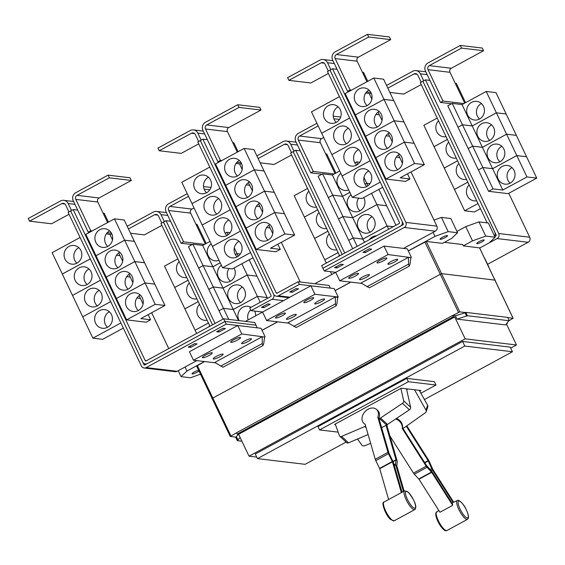 <?xml version="1.0" encoding="UTF-8"?>
<svg xmlns="http://www.w3.org/2000/svg" width="565" height="565" viewBox="0 0 565 565"><rect width="100%" height="100%" fill="white"/><g stroke="black" fill="none" stroke-linecap="round" stroke-linejoin="round"><path stroke-width="0.85" d="M401.256 492.306L392.442 461.817L388.501 453.695A3.009 0.819 -118.5 0 1 387.971 452.36L377.823 417.252A9.4 7.041 132.9 0 0 378.169 412.076A9.4 7.041 132.9 0 0 376.615 409.505A9.4 7.041 132.9 0 0 366.516 410.261A9.4 7.041 132.9 0 0 362.264 420.706A9.4 7.041 132.9 0 0 363.818 423.277A9.4 7.041 132.9 0 0 365.103 424.16L375.252 459.267A3.009 0.819 61.5 0 0 375.782 460.595L379.722 468.724L388.501 499.107M376.615 409.505L377.71 410.522A9.4 7.041 132.9 0 1 379.263 413.093A9.4 7.041 132.9 0 1 378.917 418.27L389.066 453.377L393.007 461.499A3.009 0.819 -118.5 0 1 393.537 462.834L401.962 491.981M387.315 424.548A9.4 7.041 -47.1 0 1 386.954 425.735L397.103 460.835A3.009 0.819 -118.5 0 1 397.237 461.81L396.821 465.885L404.102 491.056M403.389 491.359L395.726 464.868A3.009 0.819 -118.5 0 1 395.592 463.9L396.009 459.818L386.029 425.29L386.545 425.007A9.549 7.154 -47.1 0 0 387.463 424.456L409.406 409.795A2.253 1.688 -47.1 0 0 410.621 407.252L406.482 388.791M381.636 427.67L386.029 425.29M406.821 425.862L428.376 459.825A3.009 0.819 -118.5 0 1 429.118 461.195L432.748 469.261L453.639 502.172M457.332 500.555C458.483 498.888 463.794 504.27 465.567 508.309C467.947 512.921 468.858 516.226 468.307 518.232L467.516 519.32A10.678 2.903 -118.5 0 1 460.524 512.632A10.678 2.903 -118.5 0 1 456.795 501.212A10.678 2.903 -118.5 0 1 457.332 500.555L453.222 502.363A11.053 3.002 61.5 0 0 453.066 502.455L451.915 502.998M453.066 502.455L432.486 470.031A3.009 0.819 -118.5 0 1 431.752 468.66L428.115 460.595L406.306 426.222M389.921 435.996L413.488 473.124A3.009 0.819 61.5 0 0 414.315 474.219L418.99 479.233L439.951 512.257L452.671 505.35L431.709 472.333L427.034 467.311A3.009 0.819 -118.5 0 1 426.208 466.217L402.315 428.567A9.4 8.772 18.8 0 0 400.966 423.079A9.4 8.772 18.8 0 0 395.606 419.011M396.453 418.446A9.4 8.772 18.8 0 1 401.228 422.309A9.4 8.772 18.8 0 1 402.57 427.804L426.469 465.447L431.137 470.468A3.009 0.819 -118.5 0 1 431.971 471.563L452.551 503.987A11.053 3.002 61.5 0 0 452.671 505.35M378.917 418.27L377.823 417.252M365.223 424.555A9.4 7.041 132.9 0 1 364.919 424.294L363.818 423.277M365.675 426.13A9.549 7.154 132.9 0 1 364.905 426.49L341.585 436.406A2.253 1.688 132.9 0 1 339.777 436.222A2.253 1.688 132.9 0 1 339.431 435.693L335.264 424.061M339.777 436.222L346.712 442.663A2.253 1.688 -47.1 0 0 348.527 442.847L368.098 434.527M386.954 425.735L386.312 425.134M400.903 388.416L403.685 400.811A2.253 1.688 132.9 0 1 402.464 403.354L380.52 418.015A9.549 7.154 132.9 0 1 379.609 418.566L379.087 418.849M414.498 389.744L425.975 410.091A2.253 2.105 18.8 0 1 425.396 412.747L404.378 427.585A9.549 8.913 18.8 0 1 403.481 428.136L402.965 428.418M426.144 411.758L427.797 406.899A2.253 2.105 -161.2 0 0 427.627 405.239L419.202 390.309M402.57 427.804L402.315 428.567M370.647 443.341L364.517 445.799A2.253 2.105 18.8 0 1 361.727 444.973L357.504 439.033M406.666 389.61L407.874 388.953M335.433 424.534L334.572 424.428L401.355 388.176L420.982 390.521L419.71 391.206M420.854 393.233L435.975 385.026L408.368 381.721L319.578 429.93L338.16 432.147M209.82 189.833L204.142 189.148M210.999 187.453L203.548 186.563M188.512 196.345L169.917 206.444A3.009 2.839 -83.2 0 0 168.645 210.491L183.604 241.862L181.061 243.247L166.103 211.875A6.017 5.685 96.8 0 1 168.638 203.774L187.234 193.675M204.565 244.37L183.604 241.862M194.028 207.92L191.902 209.071A3.009 2.839 -83.2 0 0 190.631 213.125L205.335 243.946M239.193 320.638A9.4 8.885 96.8 0 1 238.826 319.938A9.4 8.885 96.8 0 1 239.525 310.298A9.4 8.885 96.8 0 1 247.894 306.287A9.4 8.885 96.8 0 1 251.015 307.311M254.61 311.075A9.4 8.885 96.8 0 1 254.723 311.308A9.4 8.885 96.8 0 1 255.663 315.828M250.669 309.832A9.4 8.885 -83.2 0 0 248.127 319.924M228.747 319.387L223.479 308.349L233.253 309.521L257.421 296.399L260.239 302.303M223.062 288.143L247.23 275.021L257.414 296.385L233.246 309.5L223.472 308.335L213.288 286.978L223.062 288.143L238.522 320.553M257.421 296.399L267.196 297.564L267.563 298.327M228.634 298.567A9.4 8.885 96.8 0 1 229.326 288.92A9.4 8.885 96.8 0 1 237.696 284.915A9.4 8.885 96.8 0 1 244.532 289.93A9.4 8.885 96.8 0 1 243.833 299.577A9.4 8.885 96.8 0 1 235.464 303.582A9.4 8.885 96.8 0 1 228.634 298.567M242.399 287.062A9.4 8.885 -83.2 0 0 238.402 299.733A9.4 8.885 -83.2 0 0 240.542 302.6M241.855 263.756L247.223 275.007L257.004 276.193L267.189 297.55L257.414 296.385M234.044 267.994A9.4 8.885 96.8 0 1 234.334 268.559A9.4 8.885 96.8 0 1 233.642 278.199A9.4 8.885 96.8 0 1 225.273 282.21A9.4 8.885 96.8 0 1 218.436 277.189A9.4 8.885 96.8 0 1 221.353 265.204M229.037 268.523A9.4 8.885 -83.2 0 0 228.211 278.361A9.4 8.885 -83.2 0 0 230.343 281.229M234.291 247.894L237.025 253.629L235.323 254.554L237.032 253.65L238.246 256.199M212.864 266.772L223.055 288.129L213.28 286.956L203.089 265.599L212.864 266.772L220.202 262.789M249.172 259.78L256.997 276.172L247.223 275.007L223.055 288.129M237.032 253.65L240.344 254.045L237.025 253.629M219.043 260.352A9.4 8.885 96.8 0 1 215.074 260.832A9.4 8.885 96.8 0 1 208.238 255.818A9.4 8.885 96.8 0 1 211.155 243.826M225.138 233.197L226.84 232.272L228.055 234.821M202.673 245.394L212.857 266.751L203.082 265.585L192.898 244.228L202.673 245.394L210.003 241.41M220.195 262.767L212.857 266.751M226.84 232.272L230.146 232.667M389.885 92.413L403.728 94.065L421.236 84.559M423.701 80.788L420.374 73.824A6.017 5.685 -83.2 0 0 412.74 71.246L386.566 85.456M387.844 88.126L414.018 73.916A3.009 2.839 96.8 0 1 417.832 75.202L421.158 82.172M476.683 200.815A9.4 8.885 96.8 0 1 474.176 200.893A9.4 8.885 96.8 0 1 467.347 195.871A9.4 8.885 96.8 0 1 469.098 184.91M477.983 203.541L464.649 210.78L454.458 189.423L467.799 182.184L454.451 189.409L444.267 168.052L457.601 160.806M464.649 210.78L474.423 211.953L480.441 208.683M466.492 179.437A9.4 8.885 96.8 0 1 463.985 179.515A9.4 8.885 96.8 0 1 457.149 174.5A9.4 8.885 96.8 0 1 458.907 163.532M456.294 158.066A9.4 8.885 96.8 0 1 453.787 158.143A9.4 8.885 96.8 0 1 446.957 153.122A9.4 8.885 96.8 0 1 448.709 142.161M457.594 160.792L444.26 168.031L434.068 146.674L447.409 139.435M446.103 136.688A9.4 8.885 96.8 0 1 443.596 136.765A9.4 8.885 96.8 0 1 436.759 131.751A9.4 8.885 96.8 0 1 438.511 120.783M447.402 139.414L434.061 146.66L423.877 125.296L437.211 118.057M319.578 429.93L317.989 426.589L406.772 378.388L434.386 381.686L435.975 385.026M408.368 381.721L406.772 378.388M130.522 233.225L144.365 234.885L161.88 225.371M164.337 221.6L161.011 214.636A6.017 5.685 -83.2 0 0 153.376 212.059L127.203 226.268M128.474 228.938L154.648 214.728A3.009 2.839 96.8 0 1 158.468 216.021L161.795 222.984M208.796 326.867A9.4 8.885 96.8 0 1 209.735 325.715M196.634 333.47L195.095 330.235L208.436 322.996M207.129 320.249A9.4 8.885 96.8 0 1 204.622 320.327A9.4 8.885 96.8 0 1 197.785 315.312A9.4 8.885 96.8 0 1 199.544 304.344M208.429 322.975L195.087 330.221L184.903 308.864L198.244 301.618L184.889 308.843L174.705 287.486L188.046 280.247L174.698 287.472L164.507 266.115L177.855 258.869M196.938 298.878A9.4 8.885 96.8 0 1 194.424 298.956A9.4 8.885 96.8 0 1 187.587 293.934A9.4 8.885 96.8 0 1 189.346 282.966M186.74 277.5A9.4 8.885 96.8 0 1 184.225 277.577A9.4 8.885 96.8 0 1 177.396 272.563A9.4 8.885 96.8 0 1 179.154 261.595M192.241 244.581L181.061 243.247M223.02 319.14L219.029 310.771L223.479 308.349M223.472 308.335L219.022 310.75L208.838 289.393L213.288 286.978M213.28 286.956L208.824 289.379L198.64 268.022L203.089 265.599L198.633 268.001L188.442 246.644L192.898 244.228M339.501 119.42L333.823 118.742M340.681 117.047L333.237 116.157M318.194 125.939L299.598 136.038A3.009 2.839 -83.2 0 0 298.327 140.085L313.285 171.456L310.743 172.834L295.785 141.469A6.017 5.685 96.8 0 1 298.32 133.368L316.916 123.269M334.247 173.964L313.285 171.456M323.71 137.514L321.591 138.665A3.009 2.839 -83.2 0 0 320.32 142.712L335.017 173.54M369.326 239.708A9.4 8.885 96.8 0 1 376.481 235.824M357.158 246.319L353.167 237.943L362.935 239.115L387.11 225.993L388.649 229.221M371.537 193.35L376.904 204.601L352.737 217.723L342.962 216.55L332.771 195.193L342.545 196.366L352.737 217.723L376.911 204.615L387.096 225.972L362.928 239.094L353.153 237.929L342.969 216.572L352.744 217.737L364.482 242.343M387.11 225.993L393.24 226.727M358.316 228.161A9.4 8.885 96.8 0 1 359.008 218.514A9.4 8.885 96.8 0 1 367.377 214.509A9.4 8.885 96.8 0 1 374.214 219.524A9.4 8.885 96.8 0 1 373.522 229.171A9.4 8.885 96.8 0 1 365.145 233.176A9.4 8.885 96.8 0 1 358.316 228.161M372.081 216.656A9.4 8.885 -83.2 0 0 368.09 229.326A9.4 8.885 -83.2 0 0 370.223 232.194M393.268 226.713L387.096 225.972M376.911 204.615L386.686 205.787L395.966 225.244M363.726 197.588A9.4 8.885 96.8 0 1 364.015 198.153A9.4 8.885 96.8 0 1 363.323 207.793A9.4 8.885 96.8 0 1 354.954 211.797A9.4 8.885 96.8 0 1 348.118 206.783A9.4 8.885 96.8 0 1 351.035 194.798M358.719 198.117A9.4 8.885 -83.2 0 0 357.892 207.948A9.4 8.885 -83.2 0 0 360.025 210.823M365.011 184.169L366.713 183.244L367.935 185.793M342.545 196.366L349.883 192.382M378.861 189.374L386.679 205.766L376.904 204.601M363.973 177.488L366.706 183.222L370.026 183.639L366.706 183.222L365.004 184.148M348.725 189.946A9.4 8.885 96.8 0 1 344.756 190.426A9.4 8.885 96.8 0 1 337.919 185.405A9.4 8.885 96.8 0 1 340.836 173.42M354.82 162.791L356.522 161.865L357.737 164.415M332.354 174.988L342.538 196.345L332.764 195.179L322.58 173.822L332.354 174.988L339.685 171.004M349.876 192.361L342.538 196.345M356.522 161.865L359.827 162.261M260.204 162.819L274.046 164.479L291.561 154.965M294.019 151.194L290.693 144.23A6.017 5.685 -83.2 0 0 283.058 141.653L256.884 155.862M258.163 158.532L284.329 144.322A3.009 2.839 96.8 0 1 288.15 145.608L291.476 152.578M338.477 256.454A9.4 8.885 96.8 0 1 339.424 255.309M331.775 274.505L330.433 271.68M326.316 263.057L324.776 259.829L338.124 252.583M336.811 249.843A9.4 8.885 96.8 0 1 334.303 249.921A9.4 8.885 96.8 0 1 327.467 244.906A9.4 8.885 96.8 0 1 329.226 233.938M338.11 252.569L324.769 259.815L314.585 238.458L327.926 231.212M326.619 228.472A9.4 8.885 96.8 0 1 324.105 228.55A9.4 8.885 96.8 0 1 317.269 223.528A9.4 8.885 96.8 0 1 319.027 212.56M327.919 231.198L314.571 238.437L304.387 217.08L317.728 209.834M316.421 207.094A9.4 8.885 96.8 0 1 313.914 207.171A9.4 8.885 96.8 0 1 307.078 202.157A9.4 8.885 96.8 0 1 308.836 191.189M317.721 209.82L304.38 217.066L294.188 195.709L307.537 188.463M460.284 45.433L461.556 48.103L429.28 65.625A3.009 2.839 -83.2 0 0 428.009 69.679L442.974 101.05L440.425 102.427L425.466 71.063A6.017 5.685 96.8 0 1 428.009 62.955L460.284 45.433L482.277 48.06L483.548 50.73L461.556 48.103M463.929 103.55L442.974 101.05M483.548 50.73L451.273 68.259A3.009 2.839 -83.2 0 0 450.001 72.306L464.705 103.134M498.189 179.126A9.4 8.885 96.8 0 1 498.888 169.486A9.4 8.885 96.8 0 1 507.257 165.474A9.4 8.885 96.8 0 1 514.093 170.496A9.4 8.885 96.8 0 1 513.394 180.136A9.4 8.885 96.8 0 1 505.025 184.141A9.4 8.885 96.8 0 1 498.189 179.126M511.961 167.621A9.4 8.885 -83.2 0 0 507.963 180.292A9.4 8.885 -83.2 0 0 510.096 183.166M516.791 155.587L526.976 176.944L502.808 190.066L493.033 188.894L482.849 167.537L492.624 168.702L516.791 155.587L526.566 156.752L536.75 178.109L526.976 176.944M482.425 147.331L506.593 134.209L516.784 155.566L492.609 168.688L482.842 167.523L472.651 146.166L482.425 147.331L502.808 190.066M487.998 157.748A9.4 8.885 96.8 0 1 488.69 148.108A9.4 8.885 96.8 0 1 497.059 144.103A9.4 8.885 96.8 0 1 503.895 149.118A9.4 8.885 96.8 0 1 503.203 158.758A9.4 8.885 96.8 0 1 494.827 162.769A9.4 8.885 96.8 0 1 487.998 157.748M501.762 146.25A9.4 8.885 -83.2 0 0 497.772 158.92A9.4 8.885 -83.2 0 0 499.905 161.788M506.593 134.209L516.368 135.374L526.552 156.738L516.784 155.566M477.799 136.377A9.4 8.885 96.8 0 1 478.499 126.73A9.4 8.885 96.8 0 1 486.868 122.725A9.4 8.885 96.8 0 1 493.704 127.747A9.4 8.885 96.8 0 1 493.005 137.387A9.4 8.885 96.8 0 1 484.636 141.391A9.4 8.885 96.8 0 1 477.799 136.377M491.564 124.872A9.4 8.885 -83.2 0 0 487.574 137.542A9.4 8.885 -83.2 0 0 489.707 140.417M462.036 104.582L472.22 125.939L462.445 124.773L452.261 103.409L462.036 104.582L486.204 91.459L506.586 134.195L482.418 147.317L472.644 146.144L462.46 124.787L472.227 125.953L496.402 112.838L506.169 114.003L516.361 135.36L506.586 134.195M472.227 125.953L482.418 147.317M467.608 114.999A9.4 8.885 96.8 0 1 468.3 105.358A9.4 8.885 96.8 0 1 476.669 101.354A9.4 8.885 96.8 0 1 483.506 106.368A9.4 8.885 96.8 0 1 482.814 116.009A9.4 8.885 96.8 0 1 474.438 120.02A9.4 8.885 96.8 0 1 467.608 114.999M481.373 103.501A9.4 8.885 -83.2 0 0 477.376 116.171A9.4 8.885 -83.2 0 0 479.516 119.038M486.204 91.459L495.978 92.625L506.162 113.989L496.388 112.816L472.22 125.939M424.414 399.547L512.448 351.748L464.804 346.055L257.463 458.625L305.114 464.317L346.077 442.077M215.06 323.463L166.039 220.675L170.559 221.219M206.176 243.487L197.065 224.39L195.942 224.256M166.039 220.675L163.49 222.059L212.518 324.847M321.93 174.175L310.743 172.834M352.708 248.734L348.711 240.358L353.167 237.943L348.704 240.344L338.52 218.987L342.969 216.572M342.962 216.55L338.513 218.973L328.322 197.609L332.771 195.193M332.764 195.179L328.314 197.595L318.123 176.238L322.58 173.822M487.214 222.878L420.311 82.624L422.86 81.247L494.869 232.222A3.757 3.552 96.8 0 1 494.573 236.099M451.612 103.769L440.425 102.427M493.033 188.894L488.584 191.309L508.133 193.647L536.75 178.109M488.584 191.309L478.393 169.952L482.849 167.537M482.842 167.523L478.386 169.938L468.201 148.581L472.651 146.166L468.194 148.56L458.003 127.203L462.46 124.787M462.445 124.773L457.996 127.189L447.812 105.832L452.261 103.409M257.463 458.625L255.267 454.02L462.608 341.451L510.252 347.143L512.448 351.748M464.804 346.055L462.608 341.451M163.497 222.059L160.954 223.443L209.975 326.224M344.742 253.056L295.721 150.269L300.241 150.813M335.864 173.081L326.747 153.984L325.624 153.85M339.664 255.818L290.636 153.037L293.179 151.653L342.199 254.434M295.721 150.269L293.171 151.653M494.756 236.481L495.83 235.902A0.749 0.713 -83.2 0 0 496.148 234.892L422.86 81.247L425.41 79.863L498.69 233.507A3.757 3.552 96.8 0 1 497.101 238.571L479.678 248.042M429.923 80.407L425.41 79.863M465.539 102.675L456.428 83.571L455.312 83.436M508.768 193.301L529.709 237.215A3.757 3.552 96.8 0 1 528.12 242.279L487.764 264.194M108.07 175.15L109.342 177.82L77.066 195.342A3.009 2.839 -83.2 0 0 75.795 199.396L90.76 230.76L88.211 232.144L73.252 200.773A6.017 5.685 96.8 0 1 75.795 192.672L108.07 175.15L130.063 177.777L131.334 180.447L109.342 177.82M111.482 233.239L107.23 232.731M92.166 230.93L90.76 230.76M131.334 180.447L99.059 197.969A3.009 2.839 -83.2 0 0 97.787 202.023L107.583 222.561M140.198 295.001A9.4 8.885 -83.2 0 0 136.2 307.671A9.4 8.885 -83.2 0 0 138.34 310.545M142.331 297.868A9.4 8.885 96.8 0 1 141.638 307.515A9.4 8.885 96.8 0 1 133.262 311.52A9.4 8.885 96.8 0 1 126.433 306.505A9.4 8.885 96.8 0 1 127.125 296.858A9.4 8.885 96.8 0 1 135.494 292.854A9.4 8.885 96.8 0 1 142.331 297.868M148.143 314.634L150.594 319.776L140.819 318.611L164.987 305.488L144.605 262.753L134.83 261.588L145.021 282.945L154.803 284.131L145.021 282.945L116.397 298.482L145.028 282.959L155.213 304.323L126.595 319.861L106.213 277.125L134.83 261.588M164.987 305.488L155.213 304.323M136.914 298.002L140.41 298.419L143.079 304.019M129.999 273.63A9.4 8.885 -83.2 0 0 126.009 286.3A9.4 8.885 -83.2 0 0 128.142 289.167M132.132 276.497A9.4 8.885 96.8 0 1 131.44 286.137A9.4 8.885 96.8 0 1 123.071 290.149A9.4 8.885 96.8 0 1 116.235 285.127A9.4 8.885 96.8 0 1 116.927 275.487A9.4 8.885 96.8 0 1 125.303 271.475A9.4 8.885 96.8 0 1 132.132 276.497M139.103 295.693L140.395 298.405L136.928 297.988M126.722 276.631L130.211 277.048L132.881 282.641M119.808 252.251A9.4 8.885 -83.2 0 0 115.811 264.921A9.4 8.885 -83.2 0 0 117.951 267.789M121.941 255.119A9.4 8.885 96.8 0 1 121.242 264.766A9.4 8.885 96.8 0 1 112.873 268.771A9.4 8.885 96.8 0 1 106.036 263.756A9.4 8.885 96.8 0 1 106.736 254.109A9.4 8.885 96.8 0 1 115.105 250.104A9.4 8.885 96.8 0 1 121.941 255.119M144.576 262.753L134.413 241.382L124.639 240.21L134.823 261.567L106.206 277.111L96.015 255.754L124.639 240.21M144.598 262.739L134.823 261.567M128.912 274.322L130.204 277.027L126.73 276.61M118.714 252.943L120.006 255.655L116.538 255.239L120.013 255.67L122.683 261.27M109.61 230.873A9.4 8.885 -83.2 0 0 105.62 243.55A9.4 8.885 -83.2 0 0 107.753 246.418M111.743 233.748A9.4 8.885 96.8 0 1 111.051 243.388A9.4 8.885 96.8 0 1 102.682 247.399A9.4 8.885 96.8 0 1 95.845 242.378A9.4 8.885 96.8 0 1 96.537 232.738A9.4 8.885 96.8 0 1 104.913 228.726A9.4 8.885 96.8 0 1 111.743 233.748M134.378 241.375L124.215 220.004L114.441 218.839L124.632 240.196L96.008 255.733L85.823 234.376L114.441 218.839M134.399 241.361L124.632 240.196M106.333 233.882L109.822 234.298L112.492 239.892M330.85 69.693L327.531 62.722A6.017 5.685 -83.2 0 0 319.896 60.144L287.613 77.673L288.892 80.343L310.877 82.97L328.385 73.464M288.892 80.343L321.167 62.814A3.009 2.839 96.8 0 1 324.981 64.106L328.307 71.07M368.712 170.934A9.4 8.885 -83.2 0 0 364.722 183.604A9.4 8.885 -83.2 0 0 366.855 186.478M354.947 182.439A9.4 8.885 96.8 0 1 355.646 172.791A9.4 8.885 96.8 0 1 364.015 168.787A9.4 8.885 96.8 0 1 370.852 173.801A9.4 8.885 96.8 0 1 370.153 183.448A9.4 8.885 96.8 0 1 361.784 187.453A9.4 8.885 96.8 0 1 354.947 182.439M370.047 160.799L342.065 175.99L352.249 197.347L362.024 198.513L382.682 187.298M358.521 149.555A9.4 8.885 -83.2 0 0 354.523 162.233A9.4 8.885 -83.2 0 0 356.663 165.1M344.756 161.06A9.4 8.885 96.8 0 1 345.448 151.42A9.4 8.885 96.8 0 1 353.817 147.409A9.4 8.885 96.8 0 1 360.654 152.43A9.4 8.885 96.8 0 1 359.962 162.07A9.4 8.885 96.8 0 1 351.585 166.082A9.4 8.885 96.8 0 1 344.756 161.06M370.033 160.778L342.086 175.976L331.895 154.598M348.322 128.184A9.4 8.885 -83.2 0 0 344.332 140.855A9.4 8.885 -83.2 0 0 346.465 143.722M334.558 139.689A9.4 8.885 96.8 0 1 335.25 130.042A9.4 8.885 96.8 0 1 343.626 126.037A9.4 8.885 96.8 0 1 350.455 131.052A9.4 8.885 96.8 0 1 349.763 140.699A9.4 8.885 96.8 0 1 341.394 144.704A9.4 8.885 96.8 0 1 334.558 139.689M339.459 96.672L311.477 111.863L321.662 133.22L331.86 154.598L359.849 139.421L331.86 154.598M338.131 106.806A9.4 8.885 -83.2 0 0 334.134 119.483A9.4 8.885 -83.2 0 0 336.274 122.351M324.359 118.311A9.4 8.885 96.8 0 1 325.059 108.671A9.4 8.885 96.8 0 1 333.428 104.659A9.4 8.885 96.8 0 1 340.264 109.681A9.4 8.885 96.8 0 1 339.565 119.321A9.4 8.885 96.8 0 1 331.196 123.332A9.4 8.885 96.8 0 1 324.359 118.311M349.643 118.029L321.697 133.227M508.472 321.146L509.242 320.729L467.41 315.729L457.007 319.119L505.661 324.932L508.472 321.146M510.718 348.111L516.474 344.982L465.165 338.845L454.719 316.958L238.607 434.287L237.138 434.118L453.257 316.781L452.622 315.447L455.411 315.779L465.044 312.812L466.641 316.146M454.719 316.958L453.257 316.781M465.165 338.845L249.045 456.181L238.607 434.287M249.045 456.181L256.736 457.099M516.474 344.982L506.424 323.907M506.494 323.809L507.497 323.265L506.946 323.201M507.264 322.77L507.497 323.265M240.125 437.48L237.307 440.658L241.905 441.209M484.586 258.099L488.732 266.588M111.814 233.896L110.041 234.75M89.623 232.314L88.211 232.144M150.594 319.776L146.144 322.198L126.595 319.861M71.487 210.505L68.16 203.534A6.017 5.685 -83.2 0 0 60.526 200.963L28.25 218.486L29.521 221.155L51.514 223.782L69.029 214.276M29.521 221.155L61.804 203.633A3.009 2.839 96.8 0 1 65.618 204.918L68.944 211.889M109.349 311.746A9.4 8.885 -83.2 0 0 105.358 324.416A9.4 8.885 -83.2 0 0 107.491 327.29M95.584 323.251A9.4 8.885 96.8 0 1 96.276 313.61A9.4 8.885 96.8 0 1 104.652 309.599A9.4 8.885 96.8 0 1 111.482 314.62A9.4 8.885 96.8 0 1 110.789 324.261A9.4 8.885 96.8 0 1 102.42 328.265A9.4 8.885 96.8 0 1 95.584 323.251M90.294 258.862L62.305 274.053L92.886 338.16L102.661 339.325L123.325 328.11M99.15 290.375A9.4 8.885 -83.2 0 0 95.16 303.045A9.4 8.885 -83.2 0 0 97.293 305.912M85.386 301.872A9.4 8.885 96.8 0 1 86.085 292.232A9.4 8.885 96.8 0 1 94.454 288.228A9.4 8.885 96.8 0 1 101.29 293.242A9.4 8.885 96.8 0 1 100.591 302.889A9.4 8.885 96.8 0 1 92.222 306.894A9.4 8.885 96.8 0 1 85.386 301.872M82.702 316.803L110.684 301.611L82.723 316.788M88.959 268.997A9.4 8.885 -83.2 0 0 84.969 281.667A9.4 8.885 -83.2 0 0 87.102 284.541M75.194 280.501A9.4 8.885 96.8 0 1 75.887 270.861A9.4 8.885 96.8 0 1 84.256 266.849A9.4 8.885 96.8 0 1 91.092 271.871A9.4 8.885 96.8 0 1 90.4 281.511A9.4 8.885 96.8 0 1 82.024 285.516A9.4 8.885 96.8 0 1 75.194 280.501M100.478 280.219L72.525 295.41M78.761 247.625A9.4 8.885 -83.2 0 0 74.771 260.296A9.4 8.885 -83.2 0 0 76.904 263.163M64.996 259.123A9.4 8.885 96.8 0 1 65.695 249.483A9.4 8.885 96.8 0 1 74.064 245.478A9.4 8.885 96.8 0 1 80.901 250.493A9.4 8.885 96.8 0 1 80.202 260.133A9.4 8.885 96.8 0 1 71.833 264.145A9.4 8.885 96.8 0 1 64.996 259.123M80.096 237.484L52.114 252.675L62.334 274.039M73.189 209.58L70.646 210.957L142.655 361.932A3.757 3.552 -83.2 0 0 147.423 363.542L224.955 321.45L223.684 318.78L146.151 360.873A0.749 0.713 96.8 0 1 145.198 360.555L73.189 209.58L77.709 210.116M223.684 318.78L254.716 322.495L255.987 325.165L224.955 321.45L255.966 325.172L257.23 327.827M367.434 34.338L368.705 37.008L336.429 54.53A3.009 2.839 -83.2 0 0 335.158 58.576L350.123 89.948L347.581 91.332L332.615 59.961A6.017 5.685 96.8 0 1 335.158 51.86L367.434 34.338L389.426 36.965L390.698 39.635L368.705 37.008M370.852 92.427L366.593 91.918M351.529 90.118L350.123 89.948M390.698 39.635L358.422 57.157A3.009 2.839 -83.2 0 0 357.151 61.211L366.946 81.748M399.561 154.189A9.4 8.885 -83.2 0 0 395.571 166.859A9.4 8.885 -83.2 0 0 397.704 169.726M401.694 157.056A9.4 8.885 96.8 0 1 401.002 166.696A9.4 8.885 96.8 0 1 392.633 170.708A9.4 8.885 96.8 0 1 385.796 165.686A9.4 8.885 96.8 0 1 386.488 156.046A9.4 8.885 96.8 0 1 394.864 152.042A9.4 8.885 96.8 0 1 401.694 157.056M407.506 173.822L409.957 178.964L400.182 177.798L424.35 164.676L414.166 143.319L404.392 142.147L394.2 120.776L403.968 121.941L393.777 100.563L384.002 99.398L394.186 120.755L365.569 136.292L355.385 114.935L384.002 99.398M424.35 164.676L414.583 163.504L404.392 142.147L375.767 157.67L404.392 142.147L414.159 143.298L403.968 121.941L394.186 120.755L365.569 136.292M398.473 154.881L399.766 157.586L396.291 157.176L399.773 157.607L402.442 163.2M389.363 132.81A9.4 8.885 -83.2 0 0 385.372 145.48A9.4 8.885 -83.2 0 0 387.505 148.355M391.503 135.685A9.4 8.885 96.8 0 1 390.803 145.325A9.4 8.885 96.8 0 1 382.434 149.329A9.4 8.885 96.8 0 1 375.598 144.315A9.4 8.885 96.8 0 1 376.297 134.675A9.4 8.885 96.8 0 1 384.666 130.663A9.4 8.885 96.8 0 1 391.503 135.685M386.086 135.812L389.575 136.229L392.244 141.829M379.172 111.439A9.4 8.885 -83.2 0 0 375.181 124.109A9.4 8.885 -83.2 0 0 377.314 126.977M381.304 114.307A9.4 8.885 96.8 0 1 380.612 123.947A9.4 8.885 96.8 0 1 372.236 127.958A9.4 8.885 96.8 0 1 365.407 122.937A9.4 8.885 96.8 0 1 366.099 113.297A9.4 8.885 96.8 0 1 374.468 109.292A9.4 8.885 96.8 0 1 381.304 114.307M388.275 133.502L389.568 136.214L386.093 135.798M375.887 114.441L379.383 114.857L382.053 120.451M368.973 90.061A9.4 8.885 -83.2 0 0 364.983 102.731A9.4 8.885 -83.2 0 0 367.116 105.606M371.106 92.935A9.4 8.885 96.8 0 1 370.414 102.576A9.4 8.885 96.8 0 1 362.045 106.58A9.4 8.885 96.8 0 1 355.208 101.566A9.4 8.885 96.8 0 1 355.908 91.918A9.4 8.885 96.8 0 1 364.277 87.914A9.4 8.885 96.8 0 1 371.106 92.935M393.741 100.563L383.579 79.192L373.804 78.027L383.995 99.384L355.371 114.921L345.187 93.564L373.804 78.027M393.77 100.549L383.995 99.384M378.084 112.131L379.376 114.836L375.902 114.427M365.696 93.063L369.185 93.479L371.855 99.08M380.231 182.156L352.249 197.347M321.676 133.234L349.65 118.05M330.017 70.145L332.559 68.768L405.84 222.412A3.757 3.552 96.8 0 1 404.257 227.476L324.197 270.939L321.626 265.606L399.158 223.514A0.749 0.713 -83.2 0 0 399.476 222.504L327.467 71.529L330.009 70.145L402.019 221.12L330.009 70.145M509.242 320.729L507.652 317.389L465.821 312.389L467.41 315.729M455.411 315.779L457.007 319.119M465.044 312.812L465.821 312.389M452.622 315.447L236.502 432.783L237.138 434.118M237.307 440.658L235.711 437.317L238.437 434.273M236.488 436.9L238.077 440.234M507.758 317.615L513.119 318.279L509.178 320.595M168.758 348.598L151.653 312.728M108.424 222.102L104.221 213.288L103.091 213.153M120.868 322.968L92.886 338.16M72.504 295.424L100.485 280.233M90.287 258.841L62.298 274.032M262.895 345.547L262.294 343.541L262.167 336.733L264.604 337.023L263.714 343.711L262.895 345.547M262.167 336.733L214.792 362.448L222.998 367.208M371.177 93.084L369.404 93.938M348.986 91.502L347.581 91.332M414.583 163.504L385.959 179.041L365.576 136.313M409.957 178.964L405.508 181.379L385.959 179.041M322.926 268.269L402.979 224.799A0.749 0.713 -83.2 0 0 403.297 223.789L402.026 221.12A3.757 3.552 96.8 0 1 400.43 226.184L322.905 268.276M409.18 266.122L408.58 264.116L408.446 257.308L410.889 257.605L409.992 264.286L409.18 266.122M408.446 257.308L361.077 283.03L369.277 287.79M495.3 280.184L441.964 273.679L440.206 274.315L211.861 398.608M452.742 315.461L459.79 311.88L465.504 312.558M236.029 437.148L230.245 436.434L236.53 432.847M476.945 243.699A4.139 0.756 -25.5 0 1 476.712 243.579A4.139 0.756 -25.5 0 1 479.6 241.375A4.139 0.756 -25.5 0 1 483.944 239.899A4.139 0.756 -25.5 0 1 484.177 240.019A4.139 0.756 -25.5 0 1 481.288 242.223A4.139 0.756 -25.5 0 1 476.945 243.699M495.117 237.229L488.337 223.013L478.951 221.89L485.731 236.106L495.117 237.229L489.241 242.851M478.951 221.89L465.744 226.636L456.951 231.41M465.744 226.636L472.531 240.852L485.731 236.106M70.646 210.964L68.104 212.341L141.391 365.986A3.757 3.552 -83.2 0 0 146.158 367.596L226.219 324.133L224.948 321.464L144.887 364.926A0.749 0.713 96.8 0 1 143.934 364.602L142.747 362.109M240.245 337.376A5.452 0.996 -25.5 0 1 240.556 337.531A5.452 0.996 -25.5 0 1 236.749 340.434A5.452 0.996 -25.5 0 1 231.021 342.376A5.452 0.996 -25.5 0 1 230.718 342.221A5.452 0.996 -25.5 0 1 234.524 339.318A5.452 0.996 -25.5 0 1 240.245 337.376M211.946 352.737A5.452 0.996 -25.5 0 1 212.256 352.892A5.452 0.996 -25.5 0 1 208.443 355.802A5.452 0.996 -25.5 0 1 202.722 357.744A5.452 0.996 -25.5 0 1 202.411 357.589A5.452 0.996 -25.5 0 1 206.225 354.686A5.452 0.996 -25.5 0 1 211.946 352.737M251.121 338.675A5.452 0.996 -25.5 0 1 251.432 338.831A5.452 0.996 -25.5 0 1 247.618 341.733A5.452 0.996 -25.5 0 1 241.898 343.682A5.452 0.996 -25.5 0 1 241.587 343.52A5.452 0.996 -25.5 0 1 245.401 340.617A5.452 0.996 -25.5 0 1 251.121 338.675M222.815 354.036A5.452 0.996 -25.5 0 1 223.126 354.191A5.452 0.996 -25.5 0 1 219.319 357.101A5.452 0.996 -25.5 0 1 213.598 359.043A5.452 0.996 -25.5 0 1 213.288 358.888A5.452 0.996 -25.5 0 1 217.094 355.985A5.452 0.996 -25.5 0 1 222.815 354.036M194.643 343.626L197.086 343.916L190.73 347.369L188.286 347.079L194.643 343.626M190.115 346.084L190.73 347.369M222.949 328.258L225.393 328.555L219.029 332.001L216.586 331.712L222.949 328.258M218.415 330.716L219.029 332.001M144.124 367.992L175.143 371.699A3.757 3.552 -83.2 0 0 177.177 371.304L196.853 360.625M369.227 248.84L371.671 249.13L365.315 252.583L362.871 252.294L369.227 248.84M364.7 251.298L365.315 252.583M340.928 264.208L343.372 264.498L337.008 267.951L334.565 267.662L340.928 264.208M336.394 266.666L337.008 267.951M411.009 171.915L436.858 226.12A3.757 3.552 96.8 0 1 435.276 231.184L403.537 248.409L407.33 248.861L408.283 250.867L435.001 236.368L448.2 231.622L457.586 232.745L451.71 238.359L442.473 243.374L426.25 241.439L408.311 250.924M337.072 69.304L332.559 68.768M362.462 72.341L363.577 72.475L367.787 81.289M386.531 257.951A5.452 0.996 -25.5 0 1 386.841 258.106A5.452 0.996 -25.5 0 1 383.028 261.016A5.452 0.996 -25.5 0 1 377.307 262.958A5.452 0.996 -25.5 0 1 376.996 262.803A5.452 0.996 -25.5 0 1 380.81 259.9A5.452 0.996 -25.5 0 1 386.531 257.951M358.224 273.319A5.452 0.996 -25.5 0 1 358.535 273.474A5.452 0.996 -25.5 0 1 354.728 276.384A5.452 0.996 -25.5 0 1 349.008 278.326A5.452 0.996 -25.5 0 1 348.697 278.171A5.452 0.996 -25.5 0 1 352.504 275.261A5.452 0.996 -25.5 0 1 358.224 273.319M397.4 259.25A5.452 0.996 -25.5 0 1 397.711 259.406A5.452 0.996 -25.5 0 1 393.904 262.315A5.452 0.996 -25.5 0 1 388.183 264.258A5.452 0.996 -25.5 0 1 387.873 264.102A5.452 0.996 -25.5 0 1 391.679 261.2A5.452 0.996 -25.5 0 1 397.4 259.25M369.1 274.618A5.452 0.996 -25.5 0 1 369.411 274.774A5.452 0.996 -25.5 0 1 365.597 277.683A5.452 0.996 -25.5 0 1 359.877 279.626A5.452 0.996 -25.5 0 1 359.566 279.47A5.452 0.996 -25.5 0 1 363.38 276.56A5.452 0.996 -25.5 0 1 369.1 274.618M479.565 247.915L463.293 245.867L472.531 240.852M463.293 245.867L462.643 244.539L444.365 242.35M336.853 303.998L336.041 305.835L335.44 303.829L335.306 297.021L337.75 297.31L336.853 303.998M335.306 297.021L287.938 322.742L296.138 327.495M201.168 140.099L197.842 133.128A6.017 5.685 -83.2 0 0 190.207 130.55L157.932 148.079L159.203 150.749L181.196 153.376L198.711 143.87M159.203 150.749L191.486 133.22A3.009 2.839 96.8 0 1 195.299 134.512L198.626 141.483M239.03 241.34A9.4 8.885 -83.2 0 0 235.04 254.01A9.4 8.885 -83.2 0 0 237.173 256.884M225.266 252.845A9.4 8.885 96.8 0 1 225.958 243.204A9.4 8.885 96.8 0 1 234.334 239.193A9.4 8.885 96.8 0 1 241.163 244.214A9.4 8.885 96.8 0 1 240.471 253.855A9.4 8.885 96.8 0 1 232.102 257.859A9.4 8.885 96.8 0 1 225.266 252.845M219.976 188.449L191.994 203.647L202.178 225.004L212.376 246.375L240.358 231.184L212.384 246.397L222.568 267.754L232.342 268.919L253.007 257.704M228.839 219.969A9.4 8.885 -83.2 0 0 224.842 232.639A9.4 8.885 -83.2 0 0 226.982 235.506M215.067 231.466A9.4 8.885 96.8 0 1 215.766 221.826A9.4 8.885 96.8 0 1 224.136 217.822A9.4 8.885 96.8 0 1 230.972 222.836A9.4 8.885 96.8 0 1 230.273 232.476A9.4 8.885 96.8 0 1 221.904 236.488A9.4 8.885 96.8 0 1 215.067 231.466M218.641 198.59A9.4 8.885 -83.2 0 0 214.651 211.261A9.4 8.885 -83.2 0 0 216.783 214.135M204.876 210.095A9.4 8.885 96.8 0 1 205.568 200.448A9.4 8.885 96.8 0 1 213.944 196.443A9.4 8.885 96.8 0 1 220.774 201.458A9.4 8.885 96.8 0 1 220.082 211.105A9.4 8.885 96.8 0 1 211.713 215.11A9.4 8.885 96.8 0 1 204.876 210.095M208.443 177.219A9.4 8.885 -83.2 0 0 204.452 189.889A9.4 8.885 -83.2 0 0 206.585 192.757M194.678 188.717A9.4 8.885 96.8 0 1 195.377 179.077A9.4 8.885 96.8 0 1 203.746 175.065A9.4 8.885 96.8 0 1 210.583 180.087A9.4 8.885 96.8 0 1 209.883 189.727A9.4 8.885 96.8 0 1 201.514 193.739A9.4 8.885 96.8 0 1 194.678 188.717M209.777 167.078L181.796 182.269L192.015 203.633M226.219 324.133L261.044 328.286L262.005 330.285L277.592 321.824M264.604 337.023L241.792 333.979L193.456 360.216L215.42 362.843M193.456 360.216L189.416 351.741L237.731 325.511M241.792 333.979L237.752 325.497M410.889 257.605L388.077 254.554L339.742 280.798L335.695 272.323L384.031 246.079L403.537 248.409M335.709 272.316L324.197 270.939M339.742 280.798L361.699 283.425M388.077 254.554L384.031 246.079M198.951 371.057A4.139 0.756 -25.5 0 1 195.412 373.07A4.139 0.756 -25.5 0 1 192.248 373.981A4.139 0.756 -25.5 0 1 192.015 373.868A4.139 0.756 -25.5 0 1 194.282 371.989A4.139 0.756 -25.5 0 1 198.569 370.245M447.289 235.513A4.139 0.756 -25.5 0 1 447.529 235.633A4.139 0.756 -25.5 0 1 444.634 237.837A4.139 0.756 -25.5 0 1 440.297 239.313A4.139 0.756 -25.5 0 1 440.057 239.2A4.139 0.756 -25.5 0 1 442.953 236.989A4.139 0.756 -25.5 0 1 447.289 235.513M200.413 374.2L190.462 377.773L181.075 376.65L186.951 371.036L204.452 361.536M178.25 370.725L181.075 376.65M265.091 336.761L262.005 330.285M411.369 257.343L408.283 250.867M448.2 231.622L441.42 217.405L450.806 218.528L457.586 232.745M350.837 282.126L335.172 290.629M277.697 321.838L262.026 330.341M204.551 361.544L196.677 366.078M313.391 297.663A5.452 0.996 -25.5 0 1 313.695 297.819A5.452 0.996 -25.5 0 1 309.888 300.728A5.452 0.996 -25.5 0 1 304.168 302.671A5.452 0.996 -25.5 0 1 303.857 302.515A5.452 0.996 -25.5 0 1 307.664 299.605A5.452 0.996 -25.5 0 1 313.391 297.663M285.085 313.031A5.452 0.996 -25.5 0 1 285.396 313.187A5.452 0.996 -25.5 0 1 281.582 316.089A5.452 0.996 -25.5 0 1 275.861 318.038A5.452 0.996 -25.5 0 1 275.551 317.876A5.452 0.996 -25.5 0 1 279.364 314.973A5.452 0.996 -25.5 0 1 285.085 313.031M324.261 298.963A5.452 0.996 -25.5 0 1 324.571 299.118A5.452 0.996 -25.5 0 1 320.758 302.028A5.452 0.996 -25.5 0 1 315.037 303.97A5.452 0.996 -25.5 0 1 314.726 303.815A5.452 0.996 -25.5 0 1 318.54 300.905A5.452 0.996 -25.5 0 1 324.261 298.963M295.961 314.331A5.452 0.996 -25.5 0 1 296.272 314.486A5.452 0.996 -25.5 0 1 292.458 317.389A5.452 0.996 -25.5 0 1 286.738 319.338A5.452 0.996 -25.5 0 1 286.427 319.176A5.452 0.996 -25.5 0 1 290.24 316.273A5.452 0.996 -25.5 0 1 295.961 314.331M267.789 303.913L270.232 304.21L263.869 307.664L261.426 307.367L267.789 303.913M263.255 306.371L263.869 307.664M237.752 104.744L239.023 107.414L206.748 124.936A3.009 2.839 -83.2 0 0 205.476 128.989L220.442 160.354L217.892 161.738L202.934 130.367A6.017 5.685 96.8 0 1 205.476 122.266L237.752 104.744L259.745 107.371L261.016 110.041L239.023 107.414M241.17 162.833L236.912 162.325M221.847 160.524L220.442 160.354M261.016 110.041L228.74 127.563A3.009 2.839 -83.2 0 0 227.469 131.617L237.265 152.155M269.879 224.595A9.4 8.885 -83.2 0 0 265.889 237.265A9.4 8.885 -83.2 0 0 268.022 240.132M272.012 227.462A9.4 8.885 96.8 0 1 271.32 237.109A9.4 8.885 96.8 0 1 262.944 241.114A9.4 8.885 96.8 0 1 256.115 236.099A9.4 8.885 96.8 0 1 256.807 226.452A9.4 8.885 96.8 0 1 265.176 222.448A9.4 8.885 96.8 0 1 272.012 227.462M277.825 244.228L280.275 249.37L270.501 248.205L294.669 235.082L264.095 170.976L254.321 169.804L264.505 191.161L235.888 206.698L225.696 185.341L254.321 169.804M294.669 235.082L284.894 233.91L274.71 212.553L284.485 213.725L274.703 212.539L264.512 191.182L274.279 192.333L264.505 191.161M268.792 225.287L270.084 227.999L266.609 227.582L270.091 228.013L272.761 233.613M259.681 203.216A9.4 8.885 -83.2 0 0 255.691 215.887A9.4 8.885 -83.2 0 0 257.824 218.761M261.814 206.091A9.4 8.885 96.8 0 1 261.122 215.731A9.4 8.885 96.8 0 1 252.753 219.743A9.4 8.885 96.8 0 1 245.916 214.721A9.4 8.885 96.8 0 1 246.615 205.081A9.4 8.885 96.8 0 1 254.985 201.069A9.4 8.885 96.8 0 1 261.814 206.091M256.404 206.218L259.893 206.642L262.563 212.235M249.49 181.845A9.4 8.885 -83.2 0 0 245.493 194.515A9.4 8.885 -83.2 0 0 247.632 197.383M251.623 184.713A9.4 8.885 96.8 0 1 250.924 194.36A9.4 8.885 96.8 0 1 242.555 198.364A9.4 8.885 96.8 0 1 235.725 193.35A9.4 8.885 96.8 0 1 236.417 183.703A9.4 8.885 96.8 0 1 244.786 179.698A9.4 8.885 96.8 0 1 251.623 184.713M258.593 203.916L259.886 206.621L256.411 206.204M246.206 184.847L249.702 185.263L252.371 190.857M239.292 160.467A9.4 8.885 -83.2 0 0 235.301 173.137A9.4 8.885 -83.2 0 0 237.434 176.012M241.424 163.342A9.4 8.885 96.8 0 1 240.732 172.982A9.4 8.885 96.8 0 1 232.363 176.986A9.4 8.885 96.8 0 1 225.527 171.972A9.4 8.885 96.8 0 1 226.219 162.332A9.4 8.885 96.8 0 1 234.595 158.32A9.4 8.885 96.8 0 1 241.424 163.342M264.06 170.969L253.897 149.598L244.122 148.433L254.314 169.79L225.689 185.327L215.505 163.97L244.122 148.433M264.088 170.955L254.314 169.79M248.395 182.537L249.688 185.249L246.22 184.833M236.015 163.469L239.504 163.885L242.173 169.486M250.556 252.562L222.568 267.754M202.185 225.018L230.174 209.827L202.178 225.004M219.969 188.435L191.98 203.626M273.672 294.323A3.757 3.552 96.8 0 1 272.026 299.259L251.058 310.644L249.779 307.974L270.755 296.59A0.749 0.713 -83.2 0 0 271.073 295.58L197.785 141.935L200.328 140.558L273.608 294.196A3.757 3.552 -83.2 0 0 278.383 295.806L299.351 284.421L334.19 288.574L335.144 290.579L350.731 282.112M185.045 367.031L186.951 371.036M335.716 272.365L314.762 283.743M262.577 312.078L245.436 321.386M441.42 217.405L433.984 220.075M433.087 232.363L435.001 236.368M337.75 297.31L338.23 297.049L335.144 290.579M338.23 297.049L314.931 294.266L266.595 320.51L288.56 323.138M266.595 320.51L262.57 312.021L310.891 285.791L314.931 294.266M262.57 312.021L251.058 310.644M241.495 163.49L239.722 164.344M219.305 161.908L217.892 161.738M284.894 233.91L256.277 249.455L246.093 228.09L274.71 212.553L246.079 228.076L235.895 206.719L264.512 191.182M280.275 249.37L275.826 251.785L256.277 249.455M299.351 284.421L298.08 281.751L277.111 293.136A0.749 0.713 96.8 0 1 276.151 292.818L202.87 139.174L207.39 139.71M300.262 282.013L281.335 242.321M238.105 151.695L233.903 142.881L232.78 142.747M202.87 139.174L200.328 140.551M298.532 288.842L292.169 292.296L289.725 291.999L296.088 288.553L298.532 288.842M330.377 288.122L329.113 285.459L298.08 281.751M291.561 291.01L292.169 292.296M412.648 507.088A9.556 2.599 -118.5 0 1 405.896 495.47A9.556 2.599 -118.5 0 1 408.424 492.461A9.556 2.599 -118.5 0 1 415.176 504.086A9.556 2.599 -118.5 0 1 412.648 507.088M468.194 517.349A9.556 2.599 -118.5 0 1 462.114 512.759A9.556 2.599 -118.5 0 1 458.236 501.664A9.556 2.599 -118.5 0 1 464.317 506.261A9.556 2.599 -118.5 0 1 468.194 517.349M383.974 502.052A10.678 2.903 61.5 0 0 385.09 509.708A10.678 2.903 61.5 0 0 391.496 519.567A10.678 2.903 61.5 0 0 394.158 520.81L414.844 509.581A10.678 2.903 -118.5 0 1 412.04 508.415A10.678 2.903 -118.5 0 1 405.522 498.295A10.678 2.903 -118.5 0 1 404.653 490.823L383.974 502.052C380.81 501.847 385.648 515.52 390.577 519.482L394.158 520.81M436.646 511.784A10.678 2.903 61.5 0 0 436.251 512.363A10.678 2.903 61.5 0 0 439.831 523.522A10.678 2.903 61.5 0 0 446.837 530.549C443.772 532.943 434.725 518.719 435.862 512.872L438.751 510.379M375.252 459.267L387.971 452.36M375.782 460.595L388.501 453.695M379.588 468.385L392.308 461.485M379.722 468.724L392.442 461.817M395.726 464.868L394.342 465.617M395.592 463.9L394.08 464.72M396.044 460.065L393.092 461.669M396.009 459.818L392.986 461.457M432.486 470.031L431.314 470.666M431.752 468.66L430.219 469.487M428.305 460.934L424.809 462.834M428.115 460.595L424.598 462.502M413.488 473.124L426.208 466.217M414.315 474.219L427.034 467.311M418.778 478.965L431.498 472.058M418.99 479.233L431.709 472.333M348.527 442.847L341.585 436.406M366.099 427.599L364.905 426.49M386.545 425.007L379.609 418.566M387.463 424.456L380.52 418.015M409.406 409.795L402.464 403.354M410.621 407.252L403.685 400.811M427.627 405.239L425.975 410.091M190.631 213.125L168.645 210.491M191.902 209.071L169.917 206.444M414.018 73.916L417.154 74.29M154.648 214.728L157.79 215.103M161.011 214.636L167.805 215.449M320.32 142.712L298.327 140.085M321.591 138.665L299.598 136.038M284.329 144.322L287.472 144.697M290.693 144.23L297.487 145.043M420.374 73.824L427.168 74.637M450.001 72.306L428.009 69.679M451.273 68.259L429.28 65.625M529.709 237.215L498.69 233.507M528.12 242.279L497.101 238.571M97.787 202.023L75.795 199.396M99.059 197.969L77.066 195.342M321.167 62.814L324.303 63.188M68.16 203.534L74.954 204.346M61.804 203.633L64.94 204.007M145.198 360.555L146.469 360.703M357.151 61.211L335.158 58.576M358.422 57.157L336.429 54.53M327.531 62.722L334.318 63.534M262.294 343.541L220.647 366.155M408.58 264.116L366.925 286.738M479.516 247.802L513.055 318.243M143.934 364.602L145.205 364.757M146.158 367.596L177.177 371.304M435.276 231.184L404.257 227.476M436.858 226.12L405.84 222.412M426.25 241.439L459.79 311.88M424.859 241.933L458.462 312.353M197.298 365.484L230.901 435.905M335.44 303.829L293.786 326.443M191.486 133.22L194.621 133.601M227.469 131.617L205.476 128.989M228.74 127.563L206.748 124.936M197.842 133.128L204.636 133.94M283.545 300.637L272.026 299.259M276.151 292.818L277.422 292.967M278.383 295.806L289.902 297.183M414.844 509.581C417.231 506.713 415.028 500.901 408.234 492.15L404.653 490.823M467.516 519.32L446.837 530.549M156.639 211.423L166.442 212.595M286.321 141.017L296.131 142.189M416.002 70.611L425.812 71.783M63.788 200.328L73.598 201.5M323.152 59.509L332.962 60.681M145.389 363.938L146.469 364.072M263.036 345.512L222.97 367.264M409.321 266.094L369.256 287.846M513.119 318.279L479.579 247.837M230.245 436.434L196.613 366.042M336.182 305.806L296.116 327.559M193.47 129.922L203.28 131.094M276.341 296.201L288.934 297.706"/></g></svg>
